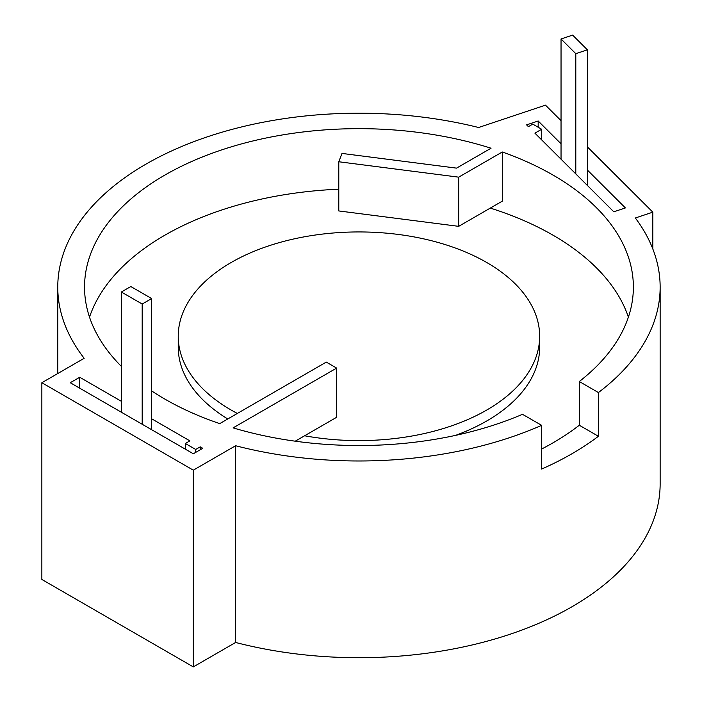 <?xml version="1.0" encoding="UTF-8"?>
<svg xmlns="http://www.w3.org/2000/svg" width="702" height="702" viewBox="0 0 702 702"><rect width="100%" height="100%" fill="white"/><g stroke="black" fill="none" stroke-linecap="round" stroke-linejoin="round"><path stroke-width="1.05" d="M338.785 161.758L338.785 210.942L458.687 226.342L502.29 201.167L502.29 151.983L458.687 177.158L338.785 161.758L341.997 153.422L456.546 168.129L491.04 148.219A274.421 158.433 180 0 0 84.538 287.092A274.421 158.433 180 0 0 121.367 366.374M561.038 143.778L538.18 120.99L526.597 124.868L528.395 126.658L532.774 124.122L541.663 129.256L534.906 133.152L561.038 159.205L561.038 38.97L572.63 35.1L587.39 49.816L575.798 53.685L561.038 38.97M458.687 226.342L458.687 177.158M541.663 139.882L541.663 129.256M295.226 441.189L336.653 417.278L336.653 368.094L233.099 427.878A274.421 158.433 180 0 0 522.507 414.312L541.628 425.342A301.193 173.894 180 0 1 235.618 445.735L235.618 642.47A301.193 173.894 0 0 0 660.143 483.827L660.143 287.092A301.193 173.894 180 0 1 598.42 392.558L598.42 436.275A301.193 173.894 180 0 1 541.628 469.068L541.628 425.342M195.709 452.378L195.709 449.464L200.245 446.849L200.245 449.763M151.658 390.909A274.421 158.433 180 0 0 164.909 399.122A274.421 158.433 180 0 0 219.726 423.622L326.281 362.1L336.653 368.094M195.709 449.464L185.337 443.48L189.873 440.856L151.658 418.796L151.658 429.721M185.337 449.166L185.337 443.48M200.245 446.849L202.773 448.306L193.304 453.764L121.367 412.232L121.367 292.006L130.835 286.539L151.658 298.561L142.19 304.027L121.367 292.006M237.346 413.452A180.712 104.335 180 0 1 231.169 410.047A180.712 104.335 180 0 1 178.238 336.276A180.712 104.335 180 0 1 358.95 231.941A180.712 104.335 180 0 1 539.663 336.276A180.712 104.335 180 0 1 304.607 435.775M227.781 418.971A180.712 104.335 180 0 1 178.238 347.2L178.238 336.276M539.663 336.276L539.663 347.2A180.712 104.335 180 0 1 455.545 435.38M587.39 185.46L587.39 49.816M587.39 170.042L625.394 207.932L613.811 211.802L561.038 159.205M575.798 173.912L575.798 53.685M151.658 418.796L151.658 298.561M142.19 424.254L142.19 304.027M538.18 120.99L538.18 127.246M121.367 412.232L70.253 382.722L79.721 377.264L121.367 401.307M79.721 377.264L79.721 388.188M561.038 120.647L545.489 105.151L478.615 127.51A301.193 173.894 180 0 0 57.766 287.092A301.193 173.894 180 0 0 84.17 358.292L41.857 382.722L41.857 579.466L193.304 666.9L235.618 642.47M660.143 287.092A301.193 173.894 180 0 0 635.354 217.997L652.834 212.153L652.834 249.026M652.834 212.153L587.39 146.911M235.618 445.735L193.304 470.164L193.304 666.9M193.304 470.164L41.857 382.722M541.628 449.034A274.421 158.433 0 0 0 579.299 425.236L579.299 381.519L598.42 392.558M598.42 436.275L579.299 425.236M502.29 151.983A274.421 158.433 180 0 1 633.371 287.092A274.421 158.433 180 0 1 579.299 381.519M628.387 317.146A274.421 158.433 0 0 0 490.294 208.099M338.785 189.198A274.421 158.433 0 0 0 89.514 317.146M57.766 373.543L57.766 287.092"/></g></svg>
